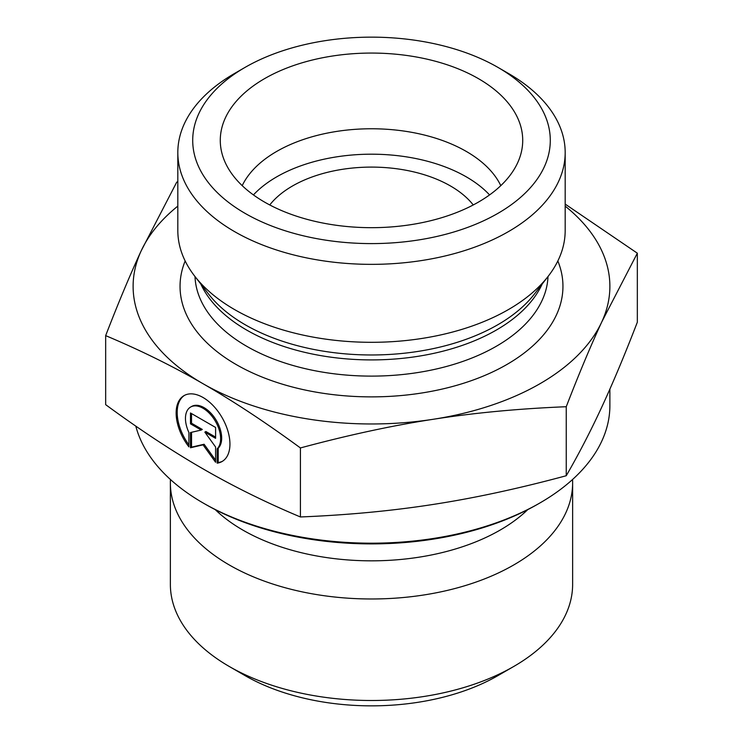 <?xml version="1.0" encoding="UTF-8"?>
<svg xmlns="http://www.w3.org/2000/svg" width="743" height="743" viewBox="0 0 743 743"><rect width="100%" height="100%" fill="white"/><g stroke="black" fill="none" stroke-linecap="round" stroke-linejoin="round"><path stroke-width="1.11" d="M217.17 463.158L217.17 448.8A24.853 14.358 -120 0 0 214.523 419.823A24.853 14.358 -120 0 0 190.598 407.053A24.853 14.358 -120 0 0 188.908 432.5L188.908 446.859A38.042 21.974 60 0 1 184.004 395.638A38.042 21.974 60 0 1 222.064 417.575A38.042 21.974 60 0 1 222.073 461.505A38.042 21.974 60 0 1 217.17 463.158L218.219 462.545A38.042 21.974 -120 0 0 222.594 461.189M184.533 395.35A38.042 21.974 -120 0 0 188.908 444.853M190.598 407.053L191.657 406.449A24.853 14.358 60 0 1 215.572 419.21A24.853 14.358 60 0 1 218.219 448.196L218.219 462.545M217.17 448.8L218.219 448.196M191.527 413.582L191.527 423.231L202.291 429.445L201.242 430.048L190.477 423.844L190.477 412.969L215.6 427.457L215.6 438.333L204.836 432.12L215.6 447.026L215.6 462.248L203.043 444.853L190.477 447.76L190.477 432.537L201.242 430.048M190.477 423.844L191.527 423.231M191.527 432.296L191.527 447.156L204.093 444.249L215.6 460.186M190.477 447.76L191.527 447.156M203.043 444.853L204.093 444.249M204.836 432.12L205.885 431.516L215.6 437.116M572.547 479.504A201.13 116.122 180 0 1 572.63 482.857L572.63 584.379A201.13 116.122 180 0 1 513.719 666.49A201.13 116.122 180 0 1 229.281 666.49A201.13 116.122 180 0 1 170.37 584.379L170.37 482.857A201.13 116.122 180 0 1 170.453 479.504M229.281 666.49L245.079 675.619A178.784 103.221 0 0 0 497.921 675.619L513.719 666.49M572.63 482.857A201.13 116.122 180 0 1 371.5 598.979A201.13 116.122 180 0 1 170.37 482.857M105.664 335.632L105.664 404.656C140.046 429.881 172.506 451.289 203.043 468.87C233.571 486.498 266.031 502.528 300.413 516.961C347.352 515.075 391.654 510.896 433.327 504.413C475.009 497.977 519.311 488.411 566.25 475.734C578.797 454.029 590.648 431.135 601.793 407.043C612.938 382.998 624.779 354.717 637.336 322.211L637.336 253.196L601.793 321.886C590.815 345.541 578.964 373.822 566.25 406.718C518.698 408.659 474.387 412.839 433.327 419.266C392.276 425.572 347.965 435.129 300.413 447.945C265.576 422.414 233.116 401.006 203.043 383.722L202.941 383.667C172.896 366.28 140.473 350.278 105.664 335.632C118.378 302.735 130.229 274.455 141.207 250.8L176.75 182.109L177.818 181.821M300.413 516.961L300.413 447.945M566.25 475.734L566.25 406.718M202.941 502.881L205.049 504.088A235.401 135.904 0 0 0 537.951 504.088L540.059 502.881A238.382 137.622 180 0 1 202.941 502.881A238.382 137.622 180 0 1 135.793 426.101M609.882 389.128L609.882 405.557A238.382 137.622 180 0 1 540.059 502.881M565.182 204.102L637.336 253.196M269.746 204.957A111.738 64.511 180 0 1 450.509 185.991A111.738 64.511 180 0 1 473.254 204.957M203.043 383.722A238.382 137.622 0 0 0 433.327 419.266A238.382 137.622 0 0 0 601.793 321.886A238.382 137.622 0 0 0 565.182 206.117M177.818 206.117A238.382 137.622 0 0 0 141.207 250.8A238.382 137.622 0 0 0 202.941 383.667M500.791 185.657A134.084 77.411 0 0 0 466.316 151.442A134.084 77.411 0 0 0 242.209 185.657M478.427 78.637A151.219 87.302 180 0 1 521.001 153.495A151.219 87.302 180 0 1 418.68 223.318A151.219 87.302 180 0 1 264.573 202.105A151.219 87.302 180 0 1 221.999 153.495A151.219 87.302 180 0 1 303.265 62.458A151.219 87.302 180 0 1 478.427 78.637M489.572 194.917A134.084 77.411 0 0 0 371.5 154.191A134.084 77.411 0 0 0 253.428 194.917M565.182 152.538L565.182 230.488A193.682 111.822 180 0 1 548.306 276.136A193.682 111.822 180 0 1 234.547 309.562A193.682 111.822 180 0 1 194.694 276.136A193.682 111.822 180 0 1 177.818 230.488L177.818 152.538A193.682 111.822 0 0 0 234.547 231.602A193.682 111.822 0 0 0 445.624 255.843A193.682 111.822 0 0 0 565.182 152.538A193.682 111.822 0 0 0 508.453 73.464L497.921 67.381A178.784 103.221 180 0 1 497.921 213.362A178.784 103.221 180 0 1 245.079 213.362A178.784 103.221 180 0 1 245.079 67.381A178.784 103.221 180 0 1 497.921 67.381M245.079 67.381L234.547 73.464A193.682 111.822 0 0 0 177.818 152.538M215.284 509.661A181.979 105.06 0 0 0 527.716 509.661M185.156 260.988A191.443 110.531 0 0 0 236.125 364.507A191.443 110.531 0 0 0 464.7 382.896A191.443 110.531 0 0 0 557.844 260.988M548.306 276.136L534.486 293.977A178.543 103.082 180 0 1 245.246 324.784A178.543 103.082 180 0 1 208.514 293.977L194.694 276.136M200.833 284.058A176.546 101.93 0 0 0 246.657 330.05A176.546 101.93 0 0 0 417.455 356.399A176.546 101.93 0 0 0 542.167 284.058M548 276.535A176.546 101.93 180 0 1 437.181 368.797A176.546 101.93 180 0 1 246.657 346.257A176.546 101.93 180 0 1 195 276.535"/></g></svg>
